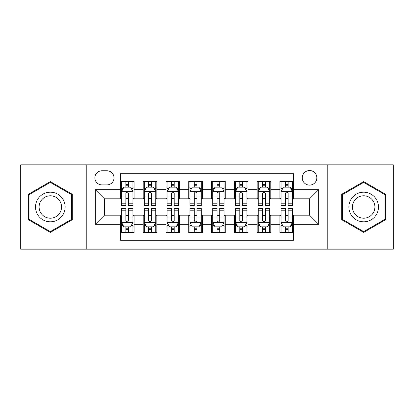 <?xml version="1.0" encoding="UTF-8"?>
<svg xmlns="http://www.w3.org/2000/svg" width="414" height="414" viewBox="0 0 414 414"><rect width="100%" height="100%" fill="white"/><g stroke="black" fill="none" stroke-linecap="round" stroke-linejoin="round"><path stroke-width="0.62" d="M309.553 170.537A7.292 7.292 0 0 0 302.256 177.829A7.292 7.292 0 0 0 309.553 185.12A7.292 7.292 0 0 0 316.845 177.829A7.292 7.292 0 0 0 309.553 170.537M327.779 249.161L393.3 249.161L393.3 164.839L327.779 164.839L327.779 249.161L86.221 249.161L86.221 164.839L20.7 164.839L20.7 249.161L86.221 249.161M293.598 181.363L279.926 181.363L279.926 189.679L270.808 189.679L270.808 198.798L279.926 198.798L279.926 189.679M270.808 189.679L270.808 181.363L257.135 181.363L257.135 189.679L248.022 189.679L248.022 198.798L257.135 198.798L257.135 189.679M248.022 189.679L248.022 181.363L234.345 181.363L234.345 189.679L225.232 189.679L225.232 198.798L234.345 198.798L234.345 189.679M225.232 189.679L225.232 181.363L211.559 181.363L211.559 189.679L202.441 189.679L202.441 198.798L211.559 198.798L211.559 189.679M202.441 189.679L202.441 181.363L188.768 181.363L188.768 189.679L179.655 189.679L179.655 198.798L188.768 198.798L188.768 189.679M179.655 189.679L179.655 181.363L165.978 181.363L165.978 189.679L156.865 189.679L156.865 198.798L165.978 198.798L165.978 189.679M156.865 189.679L156.865 181.363L143.192 181.363L143.192 198.798L134.074 198.798L134.074 181.363L120.402 181.363M120.402 232.637L134.074 232.637L134.074 215.202L143.192 215.202L143.192 232.637L156.865 232.637L156.865 215.202L165.978 215.202L165.978 224.321L156.865 224.321M165.978 224.321L165.978 232.637L179.655 232.637L179.655 215.202L188.768 215.202L188.768 224.321L179.655 224.321M188.768 224.321L188.768 232.637L202.441 232.637L202.441 215.202L211.559 215.202L211.559 224.321L202.441 224.321M211.559 224.321L211.559 232.637L225.232 232.637L225.232 215.202L234.345 215.202L234.345 224.321L225.232 224.321M234.345 224.321L234.345 232.637L248.022 232.637L248.022 215.202L257.135 215.202L257.135 224.321L248.022 224.321M257.135 224.321L257.135 232.637L270.808 232.637L270.808 215.202L279.926 215.202L279.926 224.321L270.808 224.321M101.942 184.892L106.957 184.892A7.064 7.064 0 0 0 114.021 177.829A7.064 7.064 0 0 0 106.957 170.765L101.942 170.765A7.064 7.064 0 0 0 94.878 177.829A7.064 7.064 0 0 0 101.942 184.892M327.779 164.839L86.221 164.839M293.598 189.679L293.598 173.73L120.402 173.73L120.402 198.798L104.447 198.798L104.447 215.202L120.402 215.202L120.402 240.27L293.598 240.27L293.598 215.202L309.553 215.202L309.553 198.798L293.598 198.798L293.598 189.679L318.666 189.679L318.666 224.321L293.598 224.321M120.402 224.321L95.334 224.321L95.334 189.679L120.402 189.679M279.926 224.321L279.926 232.637L293.598 232.637M120.402 187.061L121.54 187.061M125.872 187.061L128.604 187.061M132.935 187.061L134.074 187.061M120.402 198.57L121.54 198.57M125.872 198.57L128.604 198.57M132.935 198.57L134.074 198.57M120.402 215.43L121.54 215.43M125.872 215.43L128.604 215.43M132.935 215.43L134.074 215.43M120.402 226.939L121.54 226.939M125.872 226.939L128.604 226.939M132.935 226.939L134.074 226.939M143.192 198.57L144.331 198.57M148.662 198.57L151.395 198.57M155.726 198.57L156.865 198.57M143.192 187.061L144.331 187.061M148.662 187.061L151.395 187.061M155.726 187.061L156.865 187.061M143.192 215.43L144.331 215.43M148.662 215.43L151.395 215.43M155.726 215.43L156.865 215.43M143.192 226.939L144.331 226.939M148.662 226.939L151.395 226.939M155.726 226.939L156.865 226.939M165.978 215.43L167.121 215.43M171.448 215.43L174.185 215.43M178.512 215.43L179.655 215.43M165.978 226.939L167.121 226.939M171.448 226.939L174.185 226.939M178.512 226.939L179.655 226.939M165.978 187.061L167.121 187.061M171.448 187.061L174.185 187.061M178.512 187.061L179.655 187.061M165.978 198.57L167.121 198.57M171.448 198.57L174.185 198.57M178.512 198.57L179.655 198.57M188.768 215.43L189.907 215.43M194.238 215.43L196.971 215.43M201.302 215.43L202.441 215.43M188.768 226.939L189.907 226.939M194.238 226.939L196.971 226.939M201.302 226.939L202.441 226.939M188.768 187.061L189.907 187.061M194.238 187.061L196.971 187.061M201.302 187.061L202.441 187.061M188.768 198.57L189.907 198.57M194.238 198.57L196.971 198.57M201.302 198.57L202.441 198.57M211.559 215.43L212.698 215.43M217.029 215.43L219.762 215.43M224.093 215.43L225.232 215.43M211.559 226.939L212.698 226.939M217.029 226.939L219.762 226.939M224.093 226.939L225.232 226.939M211.559 187.061L212.698 187.061M217.029 187.061L219.762 187.061M224.093 187.061L225.232 187.061M211.559 198.57L212.698 198.57M217.029 198.57L219.762 198.57M224.093 198.57L225.232 198.57M234.345 215.43L235.488 215.43M239.815 215.43L242.552 215.43M246.879 215.43L248.022 215.43M234.345 226.939L235.488 226.939M239.815 226.939L242.552 226.939M246.879 226.939L248.022 226.939M234.345 187.061L235.488 187.061M239.815 187.061L242.552 187.061M246.879 187.061L248.022 187.061M234.345 198.57L235.488 198.57M239.815 198.57L242.552 198.57M246.879 198.57L248.022 198.57M257.135 215.43L258.274 215.43M262.605 215.43L265.338 215.43M269.669 215.43L270.808 215.43M257.135 226.939L258.274 226.939M262.605 226.939L265.338 226.939M269.669 226.939L270.808 226.939M257.135 187.061L258.274 187.061M262.605 187.061L265.338 187.061M269.669 187.061L270.808 187.061M257.135 198.57L258.274 198.57M262.605 198.57L265.338 198.57M269.669 198.57L270.808 198.57M279.926 215.43L281.065 215.43M285.396 215.43L288.128 215.43M292.46 215.43L293.598 215.43M279.926 226.939L281.065 226.939M285.396 226.939L288.128 226.939M292.46 226.939L293.598 226.939M279.926 187.061L281.065 187.061M285.396 187.061L288.128 187.061M292.46 187.061L293.598 187.061M279.926 198.57L281.065 198.57M285.396 198.57L288.128 198.57M292.46 198.57L293.598 198.57M104.447 198.798L95.334 189.679M104.447 215.202L95.334 224.321M318.666 189.679L309.553 198.798M318.666 224.321L309.553 215.202M50.327 232.394L72.315 219.694L72.315 194.306L50.327 181.606L28.333 194.306L28.333 219.694L50.327 232.394M385.667 194.306L363.673 181.606L341.685 194.306L341.685 219.694L363.673 232.394L385.667 219.694L385.667 194.306M128.604 184.323L125.872 184.323M132.935 203.776L128.604 203.776L128.604 205.634L132.935 205.634L132.935 191.734L130.658 187.175L123.822 187.175L121.54 191.734L121.54 205.634L125.872 205.634L125.872 203.776L121.54 203.776M121.54 191.734L121.54 181.363M132.935 191.734L132.935 181.363M125.872 187.175L125.872 181.363M128.604 181.363L128.604 187.175M128.604 203.776L128.604 193.441C127.693 191.687 126.782 191.687 125.872 193.441L125.872 203.776M125.872 229.677L128.604 229.677M121.54 210.224L125.872 210.224L125.872 208.366L121.54 208.366L121.54 222.266L123.822 226.825L130.658 226.825L132.935 222.266L132.935 208.366L128.604 208.366L128.604 210.224L132.935 210.224M132.935 222.266L132.935 232.637M121.54 222.266L121.54 232.637M128.604 226.825L128.604 232.637M125.872 232.637L125.872 226.825M125.872 210.224L125.872 220.558C126.782 222.313 127.693 222.313 128.604 220.558L128.604 210.224M50.327 192.189A14.811 14.811 0 0 0 35.511 207A14.811 14.811 0 0 0 50.327 221.811A14.811 14.811 0 0 0 65.138 207A14.811 14.811 0 0 0 50.327 192.189M50.327 195.786A11.214 11.214 0 0 0 39.113 207A11.214 11.214 0 0 0 50.327 218.214A11.214 11.214 0 0 0 61.541 207A11.214 11.214 0 0 0 50.327 195.786M71.632 219.301L50.327 231.602L29.016 219.301L29.016 194.699L50.327 182.398L71.632 194.699L71.632 219.301M350.844 199.595A14.811 14.811 0 0 0 356.268 219.829A14.811 14.811 0 0 0 376.502 214.405A14.811 14.811 0 0 0 371.079 194.171A14.811 14.811 0 0 0 350.844 199.595M353.96 201.39A11.214 11.214 0 0 0 358.069 216.713A11.214 11.214 0 0 0 373.387 212.61A11.214 11.214 0 0 0 369.283 197.287A11.214 11.214 0 0 0 353.96 201.39M384.984 194.699L384.984 219.301L363.673 231.602L342.368 219.301L342.368 194.699L363.673 182.398L384.984 194.699M151.395 184.323L148.662 184.323M155.726 203.776L151.395 203.776L151.395 205.634L155.726 205.634L155.726 191.734L153.444 187.175L146.608 187.175L144.331 191.734L144.331 205.634L148.662 205.634L148.662 203.776L144.331 203.776M144.331 191.734L144.331 181.363M155.726 191.734L155.726 181.363M148.662 187.175L148.662 181.363M151.395 181.363L151.395 187.175M151.395 203.776L151.395 193.441C150.484 191.687 149.573 191.687 148.662 193.441L148.662 203.776M174.185 184.323L171.448 184.323M178.512 203.776L174.185 203.776L174.185 205.634L178.512 205.634L178.512 191.734L176.235 187.175L169.398 187.175L167.121 191.734L167.121 205.634L171.448 205.634L171.448 203.776L167.121 203.776M167.121 191.734L167.121 181.363M178.512 191.734L178.512 181.363M171.448 187.175L171.448 181.363M174.185 181.363L174.185 187.175M174.185 203.776L174.185 193.441C173.275 191.687 172.364 191.687 171.448 193.441L171.448 203.776M196.971 184.323L194.238 184.323M201.302 203.776L196.971 203.776L196.971 205.634L201.302 205.634L201.302 191.734L199.025 187.175L192.189 187.175L189.907 191.734L189.907 205.634L194.238 205.634L194.238 203.776L189.907 203.776M189.907 191.734L189.907 181.363M201.302 191.734L201.302 181.363M194.238 187.175L194.238 181.363M196.971 181.363L196.971 187.175M196.971 203.776L196.971 193.441C196.06 191.687 195.149 191.687 194.238 193.441L194.238 203.776M219.762 184.323L217.029 184.323M224.093 203.776L219.762 203.776L219.762 205.634L224.093 205.634L224.093 191.734L221.811 187.175L214.975 187.175L212.698 191.734L212.698 205.634L217.029 205.634L217.029 203.776L212.698 203.776M212.698 191.734L212.698 181.363M224.093 191.734L224.093 181.363M217.029 187.175L217.029 181.363M219.762 181.363L219.762 187.175M219.762 203.776L219.762 193.441C218.851 191.687 217.94 191.687 217.029 193.441L217.029 203.776M148.662 229.677L151.395 229.677M144.331 210.224L148.662 210.224L148.662 208.366L144.331 208.366L144.331 222.266L146.608 226.825L153.444 226.825L155.726 222.266L155.726 208.366L151.395 208.366L151.395 210.224L155.726 210.224M155.726 222.266L155.726 232.637M144.331 222.266L144.331 232.637M151.395 226.825L151.395 232.637M148.662 232.637L148.662 226.825M148.662 210.224L148.662 220.558C149.573 222.313 150.484 222.313 151.395 220.558L151.395 210.224M171.448 229.677L174.185 229.677M167.121 210.224L171.448 210.224L171.448 208.366L167.121 208.366L167.121 222.266L169.398 226.825L176.235 226.825L178.512 222.266L178.512 208.366L174.185 208.366L174.185 210.224L178.512 210.224M178.512 222.266L178.512 232.637M167.121 222.266L167.121 232.637M174.185 226.825L174.185 232.637M171.448 232.637L171.448 226.825M171.448 210.224L171.448 220.558C172.359 222.313 173.269 222.313 174.185 220.558L174.185 210.224M194.238 229.677L196.971 229.677M189.907 210.224L194.238 210.224L194.238 208.366L189.907 208.366L189.907 222.266L192.189 226.825L199.025 226.825L201.302 222.266L201.302 208.366L196.971 208.366L196.971 210.224L201.302 210.224M201.302 222.266L201.302 232.637M189.907 222.266L189.907 232.637M196.971 226.825L196.971 232.637M194.238 232.637L194.238 226.825M194.238 210.224L194.238 220.558C195.149 222.313 196.06 222.313 196.971 220.558L196.971 210.224M217.029 229.677L219.762 229.677M212.698 210.224L217.029 210.224L217.029 208.366L212.698 208.366L212.698 222.266L214.975 226.825L221.811 226.825L224.093 222.266L224.093 208.366L219.762 208.366L219.762 210.224L224.093 210.224M224.093 222.266L224.093 232.637M212.698 222.266L212.698 232.637M219.762 226.825L219.762 232.637M217.029 232.637L217.029 226.825M217.029 210.224L217.029 220.558C217.94 222.313 218.851 222.313 219.762 220.558L219.762 210.224M242.552 184.323L239.815 184.323M246.879 203.776L242.552 203.776L242.552 205.634L246.879 205.634L246.879 191.734L244.602 187.175L237.765 187.175L235.488 191.734L235.488 205.634L239.815 205.634L239.815 203.776L235.488 203.776M235.488 191.734L235.488 181.363M246.879 191.734L246.879 181.363M239.815 187.175L239.815 181.363M242.552 181.363L242.552 187.175M242.552 203.776L242.552 193.441C241.641 191.687 240.731 191.687 239.815 193.441L239.815 203.776M239.815 229.677L242.552 229.677M235.488 210.224L239.815 210.224L239.815 208.366L235.488 208.366L235.488 222.266L237.765 226.825L244.602 226.825L246.879 222.266L246.879 208.366L242.552 208.366L242.552 210.224L246.879 210.224M246.879 222.266L246.879 232.637M235.488 222.266L235.488 232.637M242.552 226.825L242.552 232.637M239.815 232.637L239.815 226.825M239.815 210.224L239.815 220.558C240.725 222.313 241.636 222.313 242.552 220.558L242.552 210.224M265.338 184.323L262.605 184.323M269.669 203.776L265.338 203.776L265.338 205.634L269.669 205.634L269.669 191.734L267.392 187.175L260.556 187.175L258.274 191.734L258.274 205.634L262.605 205.634L262.605 203.776L258.274 203.776M258.274 191.734L258.274 181.363M269.669 191.734L269.669 181.363M262.605 187.175L262.605 181.363M265.338 181.363L265.338 187.175M265.338 203.776L265.338 193.441C264.427 191.687 263.516 191.687 262.605 193.441L262.605 203.776M262.605 229.677L265.338 229.677M258.274 210.224L262.605 210.224L262.605 208.366L258.274 208.366L258.274 222.266L260.556 226.825L267.392 226.825L269.669 222.266L269.669 208.366L265.338 208.366L265.338 210.224L269.669 210.224M269.669 222.266L269.669 232.637M258.274 222.266L258.274 232.637M265.338 226.825L265.338 232.637M262.605 232.637L262.605 226.825M262.605 210.224L262.605 220.558C263.516 222.313 264.427 222.313 265.338 220.558L265.338 210.224M288.128 184.323L285.396 184.323M292.46 203.776L288.128 203.776L288.128 205.634L292.46 205.634L292.46 191.734L290.178 187.175L283.342 187.175L281.065 191.734L281.065 205.634L285.396 205.634L285.396 203.776L281.065 203.776M281.065 191.734L281.065 181.363M292.46 191.734L292.46 181.363M285.396 187.175L285.396 181.363M288.128 181.363L288.128 187.175M288.128 203.776L288.128 193.441C287.218 191.687 286.307 191.687 285.396 193.441L285.396 203.776M285.396 229.677L288.128 229.677M281.065 210.224L285.396 210.224L285.396 208.366L281.065 208.366L281.065 222.266L283.342 226.825L290.178 226.825L292.46 222.266L292.46 208.366L288.128 208.366L288.128 210.224L292.46 210.224M292.46 222.266L292.46 232.637M281.065 222.266L281.065 232.637M288.128 226.825L288.128 232.637M285.396 232.637L285.396 226.825M285.396 210.224L285.396 220.558C286.307 222.313 287.218 222.313 288.128 220.558L288.128 210.224M143.192 224.321L134.074 224.321M143.192 189.679L134.074 189.679M132.878 191.62L121.597 191.62M121.54 188.427L123.191 188.427M131.285 188.427L132.935 188.427M125.872 197.012L121.54 197.012M132.935 197.012L128.604 197.012M128.604 185.777L125.872 185.777M121.597 222.38L132.878 222.38M132.935 225.573L131.285 225.573M123.191 225.573L121.54 225.573M128.604 216.988L132.935 216.988M121.54 216.988L125.872 216.988M125.872 228.223L128.604 228.223M155.669 191.62L144.388 191.62M144.331 188.427L145.982 188.427M154.075 188.427L155.726 188.427M148.662 197.012L144.331 197.012M155.726 197.012L151.395 197.012M151.395 185.777L148.662 185.777M178.455 191.62L167.178 191.62M167.121 188.427L168.772 188.427M176.861 188.427L178.512 188.427M171.448 197.012L167.121 197.012M178.512 197.012L174.185 197.012M174.185 185.777L171.448 185.777M201.245 191.62L189.964 191.62M189.907 188.427L191.558 188.427M199.651 188.427L201.302 188.427M194.238 197.012L189.907 197.012M201.302 197.012L196.971 197.012M196.971 185.777L194.238 185.777M224.036 191.62L212.755 191.62M212.698 188.427L214.348 188.427M222.442 188.427L224.093 188.427M217.029 197.012L212.698 197.012M224.093 197.012L219.762 197.012M219.762 185.777L217.029 185.777M144.388 222.38L155.669 222.38M155.726 225.573L154.075 225.573M145.982 225.573L144.331 225.573M151.395 216.988L155.726 216.988M144.331 216.988L148.662 216.988M148.662 228.223L151.395 228.223M167.178 222.38L178.455 222.38M178.512 225.573L176.861 225.573M168.772 225.573L167.121 225.573M174.185 216.988L178.512 216.988M167.121 216.988L171.448 216.988M171.448 228.223L174.185 228.223M189.964 222.38L201.245 222.38M201.302 225.573L199.651 225.573M191.558 225.573L189.907 225.573M196.971 216.988L201.302 216.988M189.907 216.988L194.238 216.988M194.238 228.223L196.971 228.223M212.755 222.38L224.036 222.38M224.093 225.573L222.442 225.573M214.348 225.573L212.698 225.573M219.762 216.988L224.093 216.988M212.698 216.988L217.029 216.988M217.029 228.223L219.762 228.223M246.822 191.62L235.545 191.62M235.488 188.427L237.139 188.427M245.228 188.427L246.879 188.427M239.815 197.012L235.488 197.012M246.879 197.012L242.552 197.012M242.552 185.777L239.815 185.777M235.545 222.38L246.822 222.38M246.879 225.573L245.228 225.573M237.139 225.573L235.488 225.573M242.552 216.988L246.879 216.988M235.488 216.988L239.815 216.988M239.815 228.223L242.552 228.223M269.612 191.62L258.331 191.62M258.274 188.427L259.925 188.427M268.018 188.427L269.669 188.427M262.605 197.012L258.274 197.012M269.669 197.012L265.338 197.012M265.338 185.777L262.605 185.777M258.331 222.38L269.612 222.38M269.669 225.573L268.018 225.573M259.925 225.573L258.274 225.573M265.338 216.988L269.669 216.988M258.274 216.988L262.605 216.988M262.605 228.223L265.338 228.223M292.403 191.62L281.122 191.62M281.065 188.427L282.715 188.427M290.809 188.427L292.46 188.427M285.396 197.012L281.065 197.012M292.46 197.012L288.128 197.012M288.128 185.777L285.396 185.777M281.122 222.38L292.403 222.38M292.46 225.573L290.809 225.573M282.715 225.573L281.065 225.573M288.128 216.988L292.46 216.988M281.065 216.988L285.396 216.988M285.396 228.223L288.128 228.223"/></g></svg>
